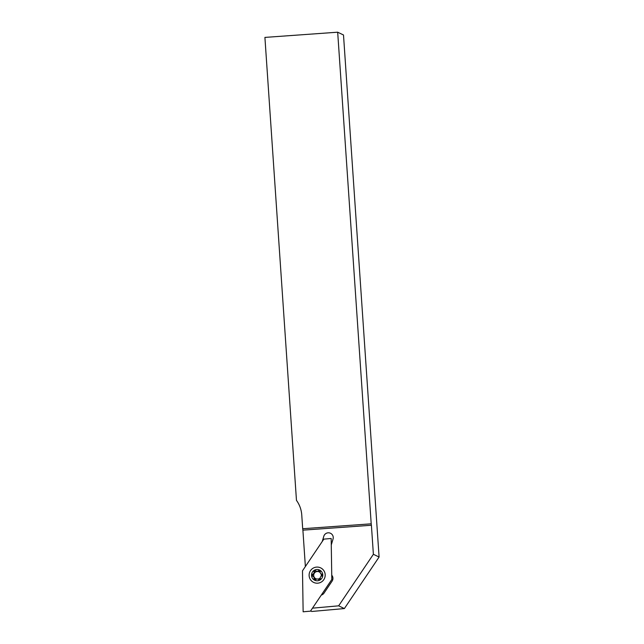 <?xml version="1.0" encoding="UTF-8"?>
<svg xmlns="http://www.w3.org/2000/svg" width="644" height="644" viewBox="0 0 644 644"><rect width="100%" height="100%" fill="white"/><g stroke="black" fill="none" stroke-linecap="round" stroke-linejoin="round"><path stroke-width="0.97" d="M312.678 576.187A4.725 4.709 115.6 0 1 312.678 574.239M314.022 571.8A4.725 4.709 115.6 0 1 315.673 570.769M318.571 570.656A4.725 4.709 115.6 0 1 320.229 571.51M321.879 574.142A4.725 4.709 115.6 0 1 321.928 575.961A0.926 0.918 -64.4 0 0 321.887 574.15A2.077 2.069 115.6 0 1 320.261 571.413A0.926 0.918 -64.4 0 0 318.675 570.536A2.077 2.069 115.6 0 1 315.496 570.592A0.926 0.918 -64.4 0 0 313.942 571.526A2.077 2.069 115.6 0 1 312.388 574.319A0.926 0.918 -64.4 0 0 312.421 576.13A2.077 2.069 115.6 0 1 314.047 578.867A0.926 0.918 -64.4 0 0 315.632 579.745A2.077 2.069 115.6 0 1 318.812 579.689A0.926 0.918 -64.4 0 0 320.366 578.755A4.725 4.709 115.6 0 1 318.796 579.672M331.266 544.969L333.045 539.004A4.838 4.822 -64.4 0 0 330.509 533.272A4.838 4.822 -64.4 0 0 323.795 536.267L322.242 541.499M322.274 541.443L323.811 536.275A4.838 4.822 115.6 0 1 330.517 533.272M321.3 595.08A4.838 4.822 -64.4 0 0 324.013 593.124L332.111 581.097A4.838 4.822 -64.4 0 0 331.749 575.205M338.655 605.827L344.371 608.564L379.091 557.028L373.383 554.291L338.655 605.827L312.485 608.161M310.625 610.923L311.768 611.47L344.371 608.564M305.337 566.591A138.291 137.752 -64.4 0 0 305.143 563.114L302.897 530.157L371.403 525.254L373.383 554.291M337.681 32.2L371.202 523.822L302.688 528.724L301.754 514.942A28.119 28.006 -64.4 0 0 296.465 500.364L264.909 37.408L337.681 32.2L343.502 34.985L379.091 557.028M371.403 525.254L371.202 523.822M315.705 579.656A4.725 4.709 115.6 0 1 314.103 578.69M302.688 528.724L302.897 530.157M320.213 572.653A3.8 3.792 -64.4 0 0 314.175 573.458A3.8 3.792 -64.4 0 0 316.751 579.028M317.903 579.077A3.8 3.792 -64.4 0 0 320.229 577.909M314.272 571.687A2.077 2.069 115.6 0 1 312.718 574.472M312.235 572.403A5.643 5.627 115.6 0 1 319.899 570.206A5.643 5.627 115.6 0 1 322.072 577.877A5.643 5.627 115.6 0 1 314.409 580.075A5.643 5.627 115.6 0 1 312.235 572.403M320.366 578.755A2.077 2.069 115.6 0 1 321.92 575.961M312.992 576.308L313.322 576.469A2.077 2.069 115.6 0 1 314.401 578.948M318.941 570.777A2.077 2.069 115.6 0 1 316.502 571.268L316.172 571.107M321.895 574.231A2.077 2.069 115.6 0 1 321.646 574.126L321.316 573.973M318.136 579.173L318.466 579.326A2.077 2.069 115.6 0 1 318.917 579.624M321.147 576.283A3.8 3.792 -64.4 0 0 320.954 573.748M317.283 583.198A8.066 8.034 -64.4 0 0 325.196 574.987A8.066 8.034 -64.4 0 0 317.025 567.082A8.066 8.034 -64.4 0 0 309.112 575.293A8.066 8.034 -64.4 0 0 317.283 583.198M302.495 570.809L323.835 539.133L331.169 538.481L331.813 579.471L310.472 611.148L303.139 611.8L302.495 570.809"/></g></svg>

